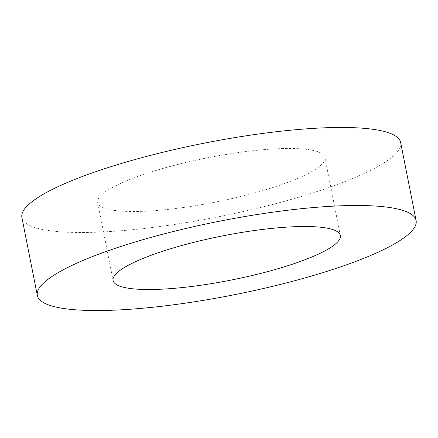 <?xml version="1.0" encoding="UTF-8"?>
<svg xmlns="http://www.w3.org/2000/svg" width="438" height="438" viewBox="0 0 438 438"><rect width="100%" height="100%" fill="white"/><g stroke="black" fill="none" stroke-linecap="round" stroke-linejoin="round"><path stroke-width="0.33" stroke-dasharray="2.19 1.64" d="M276.98 148.783A115.829 22.497 168.8 0 0 157.1 170.147A115.829 22.497 168.8 0 0 97.652 202.487A115.829 22.497 168.8 0 0 145.569 211.193A115.829 22.497 168.8 0 0 265.45 189.829A115.829 22.497 168.8 0 0 324.903 157.488A115.829 22.497 168.8 0 0 276.98 148.783M21.9 217.483A193.054 37.498 168.8 0 0 101.769 231.998A193.054 37.498 168.8 0 0 301.568 196.394A193.054 37.498 168.8 0 0 400.65 142.492M113.097 280.512L97.652 202.487M340.348 235.513L324.903 157.488"/><path stroke-width="0.66" d="M292.431 226.807A115.829 22.497 168.8 0 0 172.55 248.171A115.829 22.497 168.8 0 0 113.097 280.512A115.829 22.497 168.8 0 0 161.02 289.217A115.829 22.497 168.8 0 0 280.9 267.853A115.829 22.497 168.8 0 0 340.348 235.513A115.829 22.497 168.8 0 0 292.431 226.807M416.1 220.517L400.65 142.492A193.054 37.498 168.8 0 0 320.78 127.978A193.054 37.498 168.8 0 0 120.987 163.582A193.054 37.498 168.8 0 0 21.9 217.483L37.35 295.508A193.054 37.498 168.8 0 0 117.22 310.022A193.054 37.498 168.8 0 0 317.013 274.418A193.054 37.498 168.8 0 0 416.1 220.517A193.054 37.498 168.8 0 0 336.231 206.002A193.054 37.498 168.8 0 0 136.432 241.606A193.054 37.498 168.8 0 0 37.35 295.508"/></g></svg>
